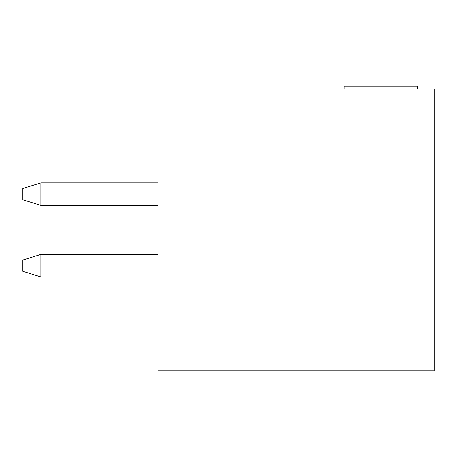 <?xml version="1.0" encoding="UTF-8"?>
<svg xmlns="http://www.w3.org/2000/svg" width="457" height="457" viewBox="0 0 457 457"><rect width="100%" height="100%" fill="white"/><g stroke="black" fill="none" stroke-linecap="round" stroke-linejoin="round"><path stroke-width="0.69" d="M434.15 89.052L158.071 89.052L158.071 370.764L434.15 370.764L434.15 89.052M344.11 89.052L344.11 86.236L417.355 86.236L417.355 89.052M158.071 205.399L40.879 205.399L40.879 182.863L158.071 182.863M40.879 205.399L22.85 199.766L22.85 188.495L40.879 182.863M158.071 254.418L40.879 254.418L40.879 276.953L158.071 276.953M40.879 276.953L22.85 271.321L22.85 260.05L40.879 254.418"/></g></svg>
